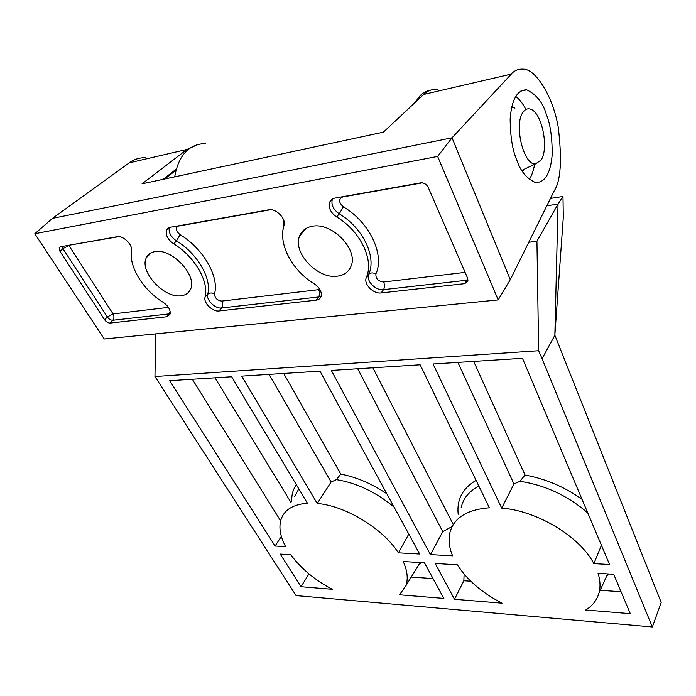 <?xml version="1.0" encoding="UTF-8"?>
<svg xmlns="http://www.w3.org/2000/svg" width="696" height="696" viewBox="0 0 696 696"><rect width="100%" height="100%" fill="white"/><g stroke="black" fill="none" stroke-linecap="round" stroke-linejoin="round"><path stroke-width="1.04" d="M458.194 514.248C456.628 499.554 462.596 488.27 476.09 480.388M372.891 367.793L453.287 524.567M420.132 364.8L331.331 370.429L430.441 554.608L452.6 555.834C449.259 547.839 448.294 540.34 449.72 533.353C453.444 518.094 466.659 509.576 489.358 507.793L420.132 364.8M478.883 486.156C469.165 491.167 463.266 498.284 461.196 507.488M215.02 377.806L291.067 502.59M291.781 501.381C291.476 494.987 293.007 489.445 296.374 484.755M275.085 546.038L285.612 546.612C280.305 536.686 278.722 527.82 280.862 520.016C284.038 509.977 292.894 504.382 307.441 503.225L231.655 376.754L169.685 380.677L275.085 546.038L281.358 536.425M298.819 488.836L294.504 496.727M473.706 361.407L525.054 475.063C545.412 478.717 564.404 486.8 582.013 499.319M609.252 574L606.877 575.627M600.178 590.286L621.058 591.748M464.119 574.078L463.84 580.742L470.827 581.238M599.047 592.757C597.046 600.03 592.592 605.781 585.684 610.018L630.315 613.672L613.672 574.27L598.055 573.321C600.257 580.386 600.587 586.858 599.047 592.757L607.669 573.904M454.488 599.291L502.033 603.18C482.137 592.87 467.233 580.081 457.298 564.804L435.209 563.464L454.488 599.291L463.84 580.742M452.2 526.454L442.76 531.692L430.441 554.608M601.431 545.29L593.862 563.63L609.539 564.491L522.47 358.31L433.051 363.982L501.703 508.106C536.973 510.742 579.803 536.451 593.862 563.63M405.916 585.727L399.513 594.793L443.857 598.421L424.456 562.82L403.236 561.533C407.386 570.824 408.282 578.889 405.916 585.727L420.184 562.559M290.719 554.721L280.218 554.086L301.029 586.737L332.27 589.294C314.827 580.055 300.976 568.536 290.719 554.721M408.796 534.093L398.382 552.841L419.653 554.016L319.977 371.151L241.703 376.118L317.228 503.469C345.433 505.757 382.965 528.516 398.382 552.841M192.331 379.242L280.627 520.878M421.767 562.655L419.47 564.386L420.254 562.559M411.249 577.062L433.051 578.593M283.69 373.456L340.77 474.08C356.387 477.091 371.734 483.659 386.819 493.768M308.954 573.869L301.029 586.737M542.088 358.675L652.335 626.974L296.07 595.593L154.956 376.51L538.634 350.714L542.088 358.675L554.851 335.263L563.308 217.291L562.986 196.481L558.027 204.085L546.83 205.781M419.523 98.353L418.975 97.048C422.011 93.221 425.909 90.906 430.659 90.115M205.398 143.55C197.777 143.794 191.626 146.186 186.928 150.736C180.908 156.165 176.827 164.865 174.696 176.854M418.975 97.048L415.112 102.477M550.466 198.421L562.986 196.481M538.634 350.714L536.938 241.208L528.769 242.278M536.938 241.208L558.027 204.085L554.851 335.263L661.2 602.484L652.335 626.974M155.704 333.88L154.956 376.51M442.76 531.692L357.7 368.758M394.049 507.045C375.962 492.115 356.761 482.972 336.429 479.614L331.113 482.015L317.228 503.469M587.781 512.969C567.962 495.735 545.325 485.164 519.877 481.275L513.961 483.964L501.703 508.106M607.295 574.731L607.826 573.913M331.113 482.015L269.082 374.378M513.961 483.964L457.89 362.407M519.877 481.275L525.054 475.063M336.429 479.614L340.77 474.08M181.325 295.73C185.728 295.13 188.764 293.016 190.443 289.397C197.838 275.938 171.66 247.82 154.851 251.63C150.806 252.335 147.978 254.336 146.386 257.624C138.887 271.336 164.439 298.854 181.325 295.73M337.56 276.129C344.329 275.164 348.844 271.779 351.115 265.976C358.431 249.499 331.888 222.007 312.313 226.261C306.057 227.401 301.846 230.602 299.671 235.866C292.111 252.561 317.872 279.575 337.56 276.129M511.734 106.697L514.936 108.141M525.611 108.872C522.592 103.226 519.26 99.049 515.632 96.353M516.641 159.549C512.534 150.371 510.368 136.825 510.142 118.903C511.682 99.493 517.198 89.801 526.707 89.828C536.459 94.491 543.028 102.756 546.404 114.614C550.249 123.775 552.189 137.034 552.224 154.381C550.614 173.243 545.064 182.648 535.581 182.596C526.576 178.55 520.26 170.868 516.641 159.549M142.045 183.84L383.4 132.162L423.707 94.438L511.325 74.081C514.388 70.392 518.581 68.765 523.897 69.191C535.146 69.539 552.363 94.264 558.183 126.785C562.159 159.48 560.846 180.821 554.233 190.808L510.272 279.679L452.026 137.808L52.487 218.361L129.23 162.847L186.972 149.431L142.045 183.84M437.627 156.426L34.8 233.717L104.269 338.987L498.188 299.906L437.627 156.426L452.026 137.808L511.325 74.081M437.836 89.288C431.903 89.088 427.196 90.802 423.707 94.438M525.036 168.85L522.496 171.477M529.282 179.464C531.77 175.653 533.545 170.607 534.598 164.317M164.769 178.976L176.079 170.155M176.41 168.989L163.134 179.324M197.855 144.542L186.972 149.431M145.664 157.505C138.782 157.809 133.31 159.593 129.23 162.847M110.081 323.066C108.071 323.04 106.253 321.935 104.617 319.769L107.332 316.976C108.968 319.151 110.777 320.247 112.778 320.264L110.081 323.066L166.527 316.793L169.902 314.505C170.894 310.346 168.649 306.284 163.186 302.334C143.559 290.493 128.682 266.829 131.561 250.725C132.893 244.879 123.079 235.265 117.189 236.701L60.439 246.767L59.221 247.602L60.047 246.871M62.04 246.48L62.918 248.629L59.926 251.265L104.617 319.769M59.926 251.265L59.221 247.602M316.097 300.167C318.585 299.845 320.23 298.654 321.03 296.583C322.048 291.972 319.821 287.735 314.34 283.855C292.337 270.709 277.939 244.087 283.968 225.626C286.526 218.927 276.051 208.095 268.639 209.844L170.129 227.314L166.614 229.854C165.274 234.761 167.614 239.407 173.635 243.8C194.749 256.45 209.357 282.045 205.016 297.218C203.275 302.786 212.671 311.999 218.979 310.964L316.097 300.167L318.533 297.001L221.554 307.963L218.979 310.964M381.182 292.938L464.71 283.655L466.825 280.227L383.505 289.649L381.182 292.938C373.395 294.164 363.512 284.159 366.244 277.756L369.219 273.215C376.205 255.789 362.529 227.627 339.239 213.811L336.638 216.952C359.971 230.802 373.726 258.99 366.766 276.399M464.71 283.655L467.956 281.14L467.677 278.304L428.162 187.276C426.43 184.136 423.934 182.674 420.671 182.874L335.028 198.064C332.41 198.577 330.626 199.978 329.678 202.249C328.268 207.756 330.591 212.654 336.638 216.952M498.188 299.906L510.272 279.679M34.8 233.717L52.487 218.361M540.949 160.176L535.642 163.83C523.766 166.17 513.404 124.01 523.201 112.03C525.323 109.133 527.812 108.193 530.665 109.22C542.053 112.569 549.24 148.883 540.949 160.176M524.34 169.18L522.043 170.755M511.534 107.602L512.404 107.671M422.35 182.848L342.641 196.977C338.369 199.239 338.63 202.536 343.424 206.86C369.863 222.502 384.792 254.797 375.91 273.92C375.588 278.618 378.163 281.306 383.626 281.993C384.801 284.882 384.757 287.439 383.505 289.649C375.77 290.885 365.965 280.949 368.689 274.572L366.34 277.504M368.784 274.32L369.219 273.215L368.784 274.32M343.424 206.86L339.239 213.811C333.245 209.548 330.948 204.676 332.357 199.195L332.436 199.004M383.626 281.993L465.102 272.38M321.169 296.165L318.533 297.001C319.847 294.86 319.899 292.416 318.698 289.649L319.821 289.345M270.648 209.731L178.341 226.087C175.114 228.001 175.705 230.881 180.125 234.717C203.484 248.698 219.484 277.121 214.499 293.903C214.803 298.036 217.23 300.437 221.78 301.09C223.016 303.656 222.946 305.953 221.554 307.963C215.281 309.015 205.955 299.854 207.695 294.312L205.016 297.218M214.499 293.903C211.81 292.59 209.54 292.729 207.695 294.312C212.08 279.113 197.534 253.527 176.471 240.912L173.635 243.8M180.125 234.717L176.471 240.912C170.772 236.814 168.389 232.351 169.328 227.514M283.081 229.428L283.69 220.145M221.78 301.09L318.698 289.649M170.163 313.678L169.154 313.896L166.527 316.793M170.189 311.678L169.154 313.896L112.778 320.264C114.222 318.394 114.318 316.271 113.056 313.913L168.415 307.38M107.332 316.976L62.918 248.629L68.878 245.479L113.056 313.913L107.332 316.976M118.825 236.631L68.756 245.288M375.91 273.92C372.986 272.493 370.646 272.58 368.88 274.207L366.244 277.756M466.825 280.227L467.582 278.087M526.707 89.828L520.234 91.254M299.671 235.866L306.04 228.445M146.386 257.624L151.328 252.7M332.47 198.986L329.678 202.249M168.85 227.696L166.614 229.854M535.642 163.83L521.809 170.372M168.101 228.418L167.606 228.505"/></g></svg>
